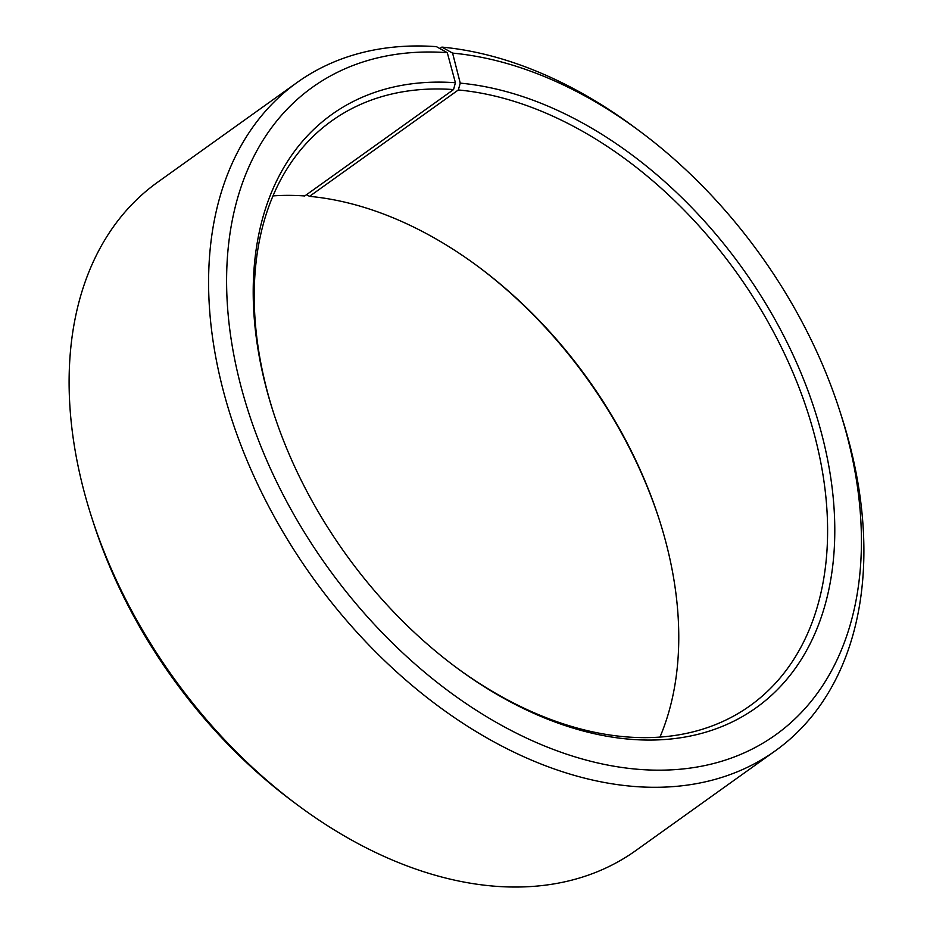 <?xml version="1.0" encoding="UTF-8"?>
<svg xmlns="http://www.w3.org/2000/svg" width="933" height="933" viewBox="0 0 933 933"><rect width="100%" height="100%" fill="white"/><g stroke="black" fill="none" stroke-linecap="round" stroke-linejoin="round"><path stroke-width="1.4" d="M659.969 737.093A359.532 241.041 54.4 0 0 658.861 518.328A359.532 241.041 54.4 0 0 479.679 267.713A359.532 241.041 54.4 0 0 309.523 196.362L306.537 194.682M454.243 665.975A359.532 241.041 54.4 0 0 628.247 737.035A359.532 241.041 54.4 0 0 750.004 705.78A359.532 241.041 54.4 0 0 784.548 353.864A359.532 241.041 54.4 0 0 458.336 89.965L309.523 196.362M91.877 517.932A410.893 275.48 54.4 0 0 296.659 804.339L292.029 800.887A398.053 266.861 54.4 0 1 93.65 523.425L91.877 517.932A410.893 275.48 54.4 0 1 157.77 182.122L297.277 82.372A410.893 275.48 54.4 0 1 436.422 46.65L447.292 52.668L455.409 82.734A364.675 244.481 54.4 0 0 273.427 412.468A364.675 244.481 54.4 0 0 455.164 666.663A364.675 244.481 54.4 0 0 632.597 739.449A364.675 244.481 54.4 0 0 821.693 433.985A364.675 244.481 54.4 0 0 460.249 83.13L458.336 89.965M447.292 52.668A398.053 266.861 54.4 0 0 241.729 389.224A398.053 266.861 54.4 0 0 640.714 769.503A398.053 266.861 54.4 0 0 839.35 409.575A398.053 266.861 54.4 0 0 640.971 132.113A398.053 266.861 54.4 0 0 452.587 53.111L460.249 83.13M297.277 82.372A410.893 275.48 54.4 0 0 259.316 487.737A410.893 275.48 54.4 0 0 636.084 786.612A410.893 275.48 54.4 0 0 775.23 750.878A410.893 275.48 54.4 0 0 841.123 415.068L839.35 409.575M296.659 804.339A410.893 275.48 54.4 0 0 496.578 886.35A410.893 275.48 54.4 0 0 635.723 850.628L775.23 750.878M659.211 519.424A364.675 244.481 54.4 0 0 478.757 267.025M455.409 82.734L453.555 89.568L304.753 195.965A359.532 241.041 54.4 0 0 273.031 195.907M439.851 48.551L441.88 47.105L452.587 53.111M640.971 132.113L636.341 128.661A410.893 275.48 54.4 0 0 441.88 47.105M453.555 89.568A359.532 241.041 54.4 0 0 331.798 120.835A359.532 241.041 54.4 0 0 273.789 413.576"/></g></svg>
